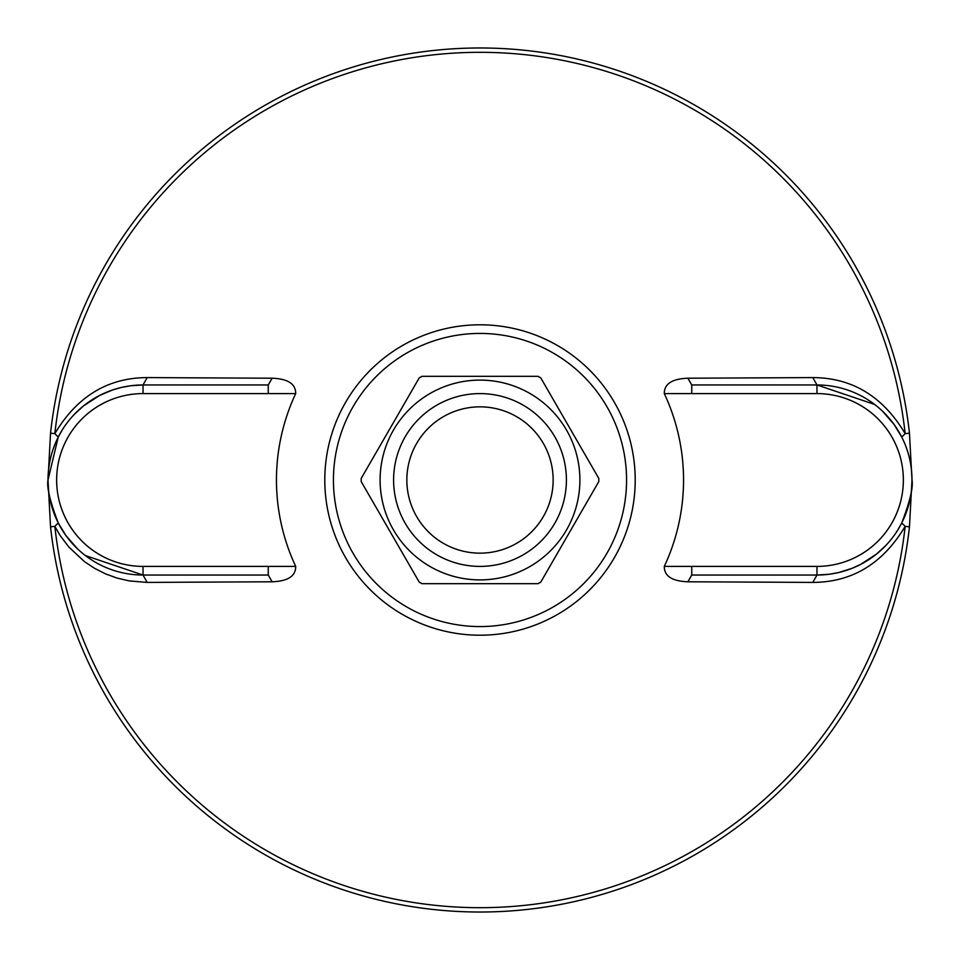 <?xml version="1.0" encoding="UTF-8"?>
<svg xmlns="http://www.w3.org/2000/svg" width="960" height="960" viewBox="0 0 960 960"><rect width="100%" height="100%" fill="white"/><g stroke="black" fill="none" stroke-linecap="round" stroke-linejoin="round"><path stroke-width="1.44" d="M361.212 481.608L419.208 582.072A118.8 118.8 0 0 0 422.004 583.68L537.996 583.68A118.8 118.8 0 0 0 540.792 582.072L598.788 481.608A118.8 118.8 0 0 0 598.788 478.392L540.792 377.928A118.8 118.8 0 0 0 537.996 376.32L422.004 376.32A118.8 118.8 0 0 0 419.208 377.928L361.212 478.392A118.8 118.8 0 0 0 361.212 481.608M480 579.9A99.9 99.9 0 0 0 579.888 478.644A99.9 99.9 0 0 0 480 380.1A99.9 99.9 0 0 0 380.1 480A99.9 99.9 0 0 0 480 579.9M406.848 480A73.152 73.152 0 0 0 480 553.152A73.152 73.152 0 0 0 553.152 480A73.152 73.152 0 0 0 480 406.848A73.152 73.152 0 0 0 406.848 480M691.74 384.96L687.864 378.216C672.084 378.78 664.224 383.916 664.296 393.6L691.74 393.6L691.74 384.96L816.96 384.96L812.832 377.592C852.168 377.736 882.948 396.42 905.16 433.632L901.752 437.064L894.084 424.464L882.588 411.264M393.6 480A86.4 86.4 0 0 0 480 566.4A86.4 86.4 0 0 0 566.4 480A86.4 86.4 0 0 0 480 393.6A86.4 86.4 0 0 0 393.6 480M85.428 555.588L143.04 575.04L268.26 575.04L272.136 581.784C287.916 581.22 295.776 576.084 295.704 566.4A203.544 203.544 0 0 1 295.704 393.6C295.776 383.916 287.916 378.78 272.136 378.216L268.26 384.96L268.26 393.6L295.704 393.6M272.136 581.784L147.168 582.408L129.24 580.92L116.856 578.016L105.54 573.876L94.656 568.38L84.372 561.552L68.76 546.972L59.976 535.296L54.84 526.368L58.248 522.936L65.904 535.524L77.4 548.736M664.296 393.6A203.544 203.544 0 0 1 664.296 566.4C664.224 576.084 672.084 581.22 687.864 581.784L812.832 582.408C852.168 582.264 882.948 563.58 905.16 526.368L909.456 526.836L912 480C913.392 487.08 909.972 501.396 901.752 522.936L905.16 526.368A427.68 427.68 0 0 1 54.84 526.368L50.544 526.836L48 480L58.248 437.064L54.84 433.632L50.544 433.164L48 480C46.608 487.08 50.028 501.396 58.248 522.936M812.832 582.408L816.96 575.04L829.32 574.236L838.62 572.544L851.976 568.356L860.484 564.48L876.408 554.148L885.936 545.376M897.648 530.232L901.752 522.936M687.864 581.784L691.74 575.04L691.74 566.4L664.296 566.4M691.74 393.6L816.96 393.6A86.4 86.4 0 0 1 903.36 480A86.4 86.4 0 0 1 816.96 566.4L816.96 575.04A95.04 95.04 0 0 0 912 480A95.04 95.04 0 0 0 816.96 384.96L874.572 404.412M816.96 575.04L691.74 575.04M50.544 433.164A432 432 0 0 1 909.456 433.164L905.16 433.632A427.68 427.68 0 0 0 54.84 433.632C77.052 396.42 107.832 377.736 147.168 377.592L143.04 384.96L130.728 385.764L121.428 387.444L112.416 390.024L99.552 395.496L83.628 405.816L74.088 414.588M62.364 429.756L58.248 437.064M912 480L909.456 433.164M687.864 378.216L812.832 377.592M909.456 526.836A432 432 0 0 1 50.544 526.836A432 432 0 0 0 909.456 526.836M268.26 384.96L143.04 384.96A95.04 95.04 0 0 0 48 480A95.04 95.04 0 0 0 143.04 575.04L143.04 566.4A86.4 86.4 0 0 1 56.64 480A86.4 86.4 0 0 1 143.04 393.6L143.04 384.96A95.04 95.04 0 0 0 48 480A95.04 95.04 0 0 0 143.04 575.04L147.168 582.408M147.168 377.592L272.136 378.216M295.704 566.4L268.26 566.4L268.26 575.04M333.432 480A146.568 146.568 0 0 1 480 333.432A146.568 146.568 0 0 1 626.568 480A146.568 146.568 0 0 1 480 626.568A146.568 146.568 0 0 1 333.432 480M324.792 480A155.208 155.208 0 0 1 480 324.792A155.208 155.208 0 0 1 635.208 480A155.208 155.208 0 0 1 480 635.208A155.208 155.208 0 0 1 324.792 480M816.96 393.6L816.96 384.96M816.96 566.4L691.74 566.4M143.04 566.4L268.26 566.4M143.04 393.6L268.26 393.6"/></g></svg>
